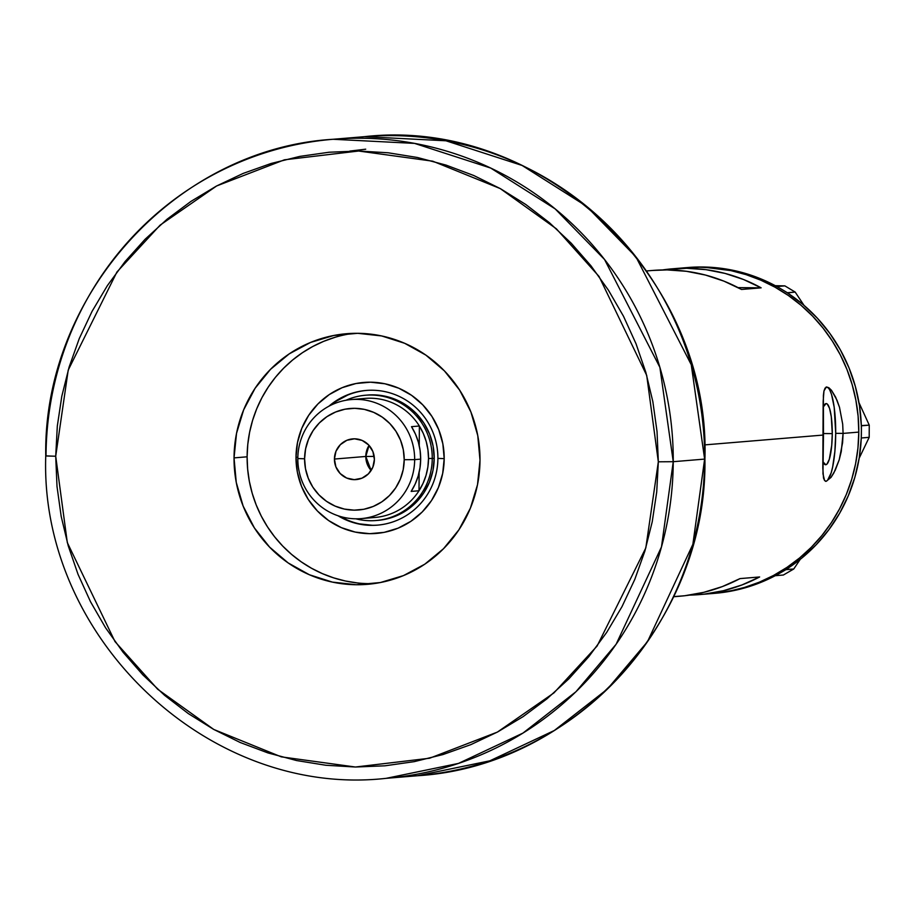 <?xml version="1.0" encoding="UTF-8"?>
<svg xmlns="http://www.w3.org/2000/svg" width="915" height="915" viewBox="0 0 915 915"><rect width="100%" height="100%" fill="white"/><g stroke="black" fill="none" stroke-linecap="round" stroke-linejoin="round"><path stroke-width="1.37" d="M832.273 433.619L823.477 433.538L832.273 433.619L831.724 445.365L829.31 459.284L826.988 464.042L825.742 464.728L822.905 461.72A30.584 6.359 -89.5 0 0 825.627 464.74A30.584 6.359 -89.5 0 0 832.273 433.619A30.584 6.359 -89.5 0 0 826.188 403.572L826.188 403.572A30.584 6.359 -89.5 0 0 823.18 407.095L826.062 403.572L827.297 404.053L829.573 408.433L831.289 416.725L832.273 433.619M831.506 390.328L837.031 400.29L839.501 407.289L842.692 424.183L843.092 433.401L858.785 432.097A163.453 159.85 -94.7 0 0 685.381 267.729A163.453 159.85 85.3 0 1 699.769 267.203L685.324 267.729L699.769 267.203A163.453 159.85 85.3 0 1 858.659 424.743A163.453 159.85 85.3 0 1 712.442 593.526A163.453 159.85 -94.7 0 0 858.785 432.097L843.092 433.401L842.601 442.677L839.227 459.765L833.874 472.895L831.037 477.39L826.234 481.301L824.587 480.547L823.511 478.007L822.814 468.114L823.157 401.411L823.969 390.945L825.078 388.086L826.737 387.011L828.921 387.777L831.506 390.328L835.669 397.224L839.501 407.289L842.692 424.183L843.092 433.401L835.715 433.333A47.157 9.802 90.5 0 0 826.634 387.022M825.765 481.279A47.157 9.802 90.5 0 0 835.715 433.333L843.092 433.401L841.262 451.541L839.227 459.765L835.292 470.104L831.037 477.39L826.234 481.301L824.587 480.547L822.962 473.81L823.477 435.037L704.676 444.896L823.477 435.037L823.374 395.452L823.969 390.945L826.337 386.999M759.633 576.965A163.453 159.85 85.3 0 1 699.357 594.613A163.453 159.85 85.3 0 1 689.521 595.116L704.321 594.121L723.399 590.713L741.928 584.96L759.633 576.965L740.006 578.6L759.633 576.965M673.623 596.752L679.742 596.237A163.453 159.85 -94.7 0 0 740.006 578.6L722.312 586.595L703.784 592.337L684.706 595.745L673.68 596.626M826.737 387.011L828.921 387.777M652.464 270.463L667.069 269.914L686.399 271.298L705.442 275.049L723.902 281.134L741.527 289.46L761.143 287.836L738.073 287.619L761.143 287.836L743.529 279.51L725.057 273.425L706.025 269.662L686.685 268.289L662.517 269.936A163.453 159.85 85.3 0 1 672.296 268.816A163.453 159.85 85.3 0 1 761.143 287.836L741.527 289.46A163.453 159.85 -94.7 0 0 652.681 270.44L646.562 270.954M858.785 432.097L857.938 448.11L855.548 463.951L851.659 479.483L846.295 494.535L839.501 508.969L831.369 522.648L821.956 535.447L811.353 547.227L799.676 557.887L787.026 567.334L773.518 575.455L759.301 582.18L744.501 587.441L729.255 591.204L713.723 593.412L729.255 591.204L744.501 587.441L759.301 582.18L773.518 575.455L787.026 567.334L799.676 557.887L811.353 547.227L821.956 535.447L831.369 522.648L839.501 508.969L846.295 494.535L851.659 479.483L855.548 463.951L857.938 448.11L858.785 432.097L858.098 416.073L858.785 432.097M714.821 593.32L739.091 589.409L757.62 583.667L775.325 575.661A163.453 159.85 -94.7 0 0 779.042 573.636L775.325 575.661A163.453 159.85 -94.7 0 0 779.042 573.636L785.894 569.668L793.728 569.016L800.248 559.34L793.728 569.016L786.008 569.485L782.394 571.703A163.453 159.85 -94.7 0 0 786.008 569.485L801.803 558.07L816.134 544.791L828.784 529.819L839.558 513.395L848.308 495.758L854.896 477.15L859.231 457.866L861.255 438.171A163.453 159.85 -94.7 0 0 861.381 433.859L861.255 438.171A163.453 159.85 -94.7 0 0 861.381 433.859L861.427 425.784L869.25 425.132L858.991 402.68L869.25 425.132L861.312 425.601L861.404 429.913A163.453 159.85 -94.7 0 0 861.312 425.601L859.505 405.871L855.365 386.496L848.971 367.773L840.416 349.976L829.813 333.346L817.324 318.157L803.13 304.615L787.449 292.914A163.453 159.85 -94.7 0 0 783.858 290.627L787.449 292.914A163.453 159.85 -94.7 0 0 783.858 290.627L780.541 288.625A163.453 159.85 -94.7 0 0 776.835 286.532L784.876 285.88L775.314 285.697L784.876 285.88L776.835 286.532L759.221 278.206L740.761 272.121L721.718 268.358L699.769 267.203L715.427 268.129L730.936 270.623L746.137 274.66L760.88 280.207L775.028 287.196L788.444 295.556L800.991 305.233L812.566 316.11L823.043 328.085L832.318 341.055L840.313 354.883L846.947 369.443L852.151 384.597L855.88 400.187L858.098 416.073L855.88 400.187L852.151 384.597L846.947 369.443L840.313 354.883L832.318 341.055L823.043 328.085L812.566 316.11L800.991 305.233L788.444 295.556L775.028 287.196L760.88 280.207L746.137 274.66L730.936 270.623L702.377 266.986A163.453 159.85 -94.7 0 0 688 267.512L672.296 268.816M647.717 270.932L646.642 271.069M826.234 481.301L825.467 481.301M827.572 480.226L831.152 472.895L832.661 466.913L834.869 451.438L835.715 433.333L834.194 407.278L831.563 394.502L829.882 390.282M828.064 387.754L826.154 387.011M699.357 594.613L715.05 593.309A163.453 159.85 -94.7 0 0 775.325 575.661L782.394 571.703A163.453 159.85 -94.7 0 0 786.008 569.485A163.453 159.85 -94.7 0 0 861.255 438.171L861.404 429.913A163.453 159.85 -94.7 0 0 861.312 425.601A163.453 159.85 -94.7 0 0 787.449 292.914L795.169 292.068L803.999 305.347L795.169 292.068L787.346 292.72L780.541 288.625A163.453 159.85 -94.7 0 0 776.835 286.532A163.453 159.85 -94.7 0 0 702.377 266.986L687.783 267.535M861.358 437.976L869.181 437.336L859.174 458.232L869.181 437.336L861.358 437.976M775.531 575.672L783.366 575.02L775.531 575.672M793.728 569.016L783.366 575.02L793.728 569.016M869.25 425.132L869.181 437.336L869.25 425.132M784.876 285.88L795.169 292.068L784.876 285.88M437.896 458.404A67.584 66.097 -94.7 0 0 399.672 396.63A67.584 66.097 -94.7 0 0 328.931 406.191A67.584 66.097 85.3 0 1 366.206 390.442A67.584 66.097 85.3 0 1 437.896 458.404A67.584 66.097 85.3 0 1 377.392 525.141A67.584 66.097 85.3 0 1 338.035 515.763A67.584 66.097 -94.7 0 0 404.339 516.735A67.584 66.097 -94.7 0 0 437.896 458.404L444.198 458.621L437.896 458.404M296.002 457.248A75.762 74.092 85.3 0 1 370.495 382.196A75.762 74.092 85.3 0 1 444.198 458.621L442.688 473.387L438.399 487.546L431.491 500.585L422.215 511.977L410.938 521.287L398.082 528.172L384.163 532.358L369.706 533.674L355.249 532.084L341.375 527.646L328.599 520.532L317.425 511.005L308.263 499.441L301.493 486.288L297.341 472.037L296.002 457.248L297.501 442.483L301.79 428.323L308.71 415.284L317.985 403.892L329.263 394.582L342.107 387.697L356.026 383.511L370.495 382.196L384.941 383.785L398.814 388.223L411.59 395.337L422.776 404.865L431.926 416.428L438.708 429.581L442.849 443.832L444.198 458.621A75.762 74.092 85.3 0 1 369.706 533.674A75.762 74.092 85.3 0 1 296.002 457.248L297.832 457.237L296.002 457.248M366.503 395.154L373.046 394.857L385.032 396.184L396.55 399.866L407.152 405.768L416.428 413.672L424.022 423.268L429.65 434.19L433.092 446.017L434.202 458.289L432.246 458.449A62.872 61.488 85.3 0 1 375.951 520.532A62.872 61.488 85.3 0 1 355.809 518.794A62.872 61.488 -94.7 0 0 432.246 458.449A62.872 61.488 -94.7 0 0 345.962 400.267A62.872 61.488 85.3 0 1 365.543 395.223L367.51 395.063A62.872 61.488 85.3 0 1 434.202 458.289L432.955 470.539L429.398 482.297L423.656 493.105L415.959 502.564L406.603 510.296L395.943 516.003L384.392 519.48L377.621 520.395M366.663 390.408A67.584 66.097 -94.7 0 0 331.013 405.128L336.285 401.193L347.746 395.051M373.949 583.61A125.732 122.965 85.3 0 1 247.119 456.802A125.732 122.965 85.3 0 1 353.167 333.346M335.027 337.303L323.647 341.352L312.701 346.533L302.316 352.778L292.583 360.041L283.604 368.242L275.449 377.3L268.209 387.148L261.942 397.67L256.726 408.776L252.597 420.351L249.601 432.292L247.771 444.484L247.119 456.802L247.645 469.132L249.349 481.347L252.22 493.345L256.223 504.988L261.324 516.197L267.477 526.834L274.614 536.808L282.666 546.026L291.565 554.387L301.218 561.833L311.546 568.272L322.423 573.648L333.769 577.903L345.458 581.014L357.388 582.935M347.094 519.914L340.266 516.472A67.584 66.097 -94.7 0 0 377.849 525.107M359.469 523.872L372.359 525.29M365.543 395.223A62.872 61.488 85.3 0 1 432.246 458.449L434.202 458.289A62.872 61.488 85.3 0 1 377.918 520.372M414.655 459.627L404.213 459.696A50.92 49.799 85.3 0 1 354.139 510.147A50.92 49.799 85.3 0 1 304.592 458.781L297.821 458.552A59.727 58.411 -94.7 0 0 355.924 518.805A59.727 58.411 -94.7 0 0 414.655 459.627A59.727 58.411 85.3 0 1 361.173 518.611A59.727 58.411 85.3 0 1 297.821 458.552A59.727 58.411 85.3 0 1 351.291 399.569A59.727 58.411 85.3 0 1 414.655 459.627L420.671 459.124L414.655 459.627A59.727 58.411 -94.7 0 0 356.541 399.375A59.727 58.411 -94.7 0 0 297.821 458.552L304.592 458.781L305.496 468.72L308.286 478.293L312.839 487.146L318.992 494.912L326.506 501.317L335.096 506.098L344.429 509.083L354.139 510.147L363.861 509.266L373.217 506.453L381.852 501.832L389.435 495.564L395.669 487.901L400.312 479.151L403.206 469.624L404.213 459.696L403.309 449.757L400.518 440.184L395.966 431.331L389.813 423.565L382.298 417.16L373.709 412.379L364.376 409.394L354.665 408.319L344.944 409.211L335.588 412.025L326.952 416.645L319.369 422.913L313.136 430.565L308.492 439.326L305.599 448.853L304.592 458.781A50.92 49.799 85.3 0 1 354.665 408.319A50.92 49.799 85.3 0 1 404.213 459.696L414.655 459.627M369.054 445.399A20.427 19.981 -94.7 0 0 365.806 456.448L334.421 459.056A20.427 19.981 85.3 0 1 352.71 438.88A20.427 19.981 85.3 0 1 374.384 459.422L372.828 467.222L368.459 473.81L361.951 478.179L354.299 479.666L346.659 478.042L340.197 473.558L335.897 466.89L334.421 459.056L335.977 451.255L340.346 444.667L346.854 440.298L354.505 438.811L362.146 440.435L368.608 444.919L372.908 451.587L374.384 459.422A20.427 19.981 85.3 0 1 356.095 479.597A20.427 19.981 85.3 0 1 334.421 459.056L365.806 456.448L369.054 445.399M374.189 456.436L365.806 456.448L374.189 456.436M361.173 518.611L375.036 517.455A59.727 58.411 -94.7 0 0 419.013 490.76L411.167 491.412A59.727 58.411 -94.7 0 0 420.671 459.124A59.727 58.411 -94.7 0 0 411.51 426.665L419.356 426.013L419.253 445.731L419.356 426.013A59.727 58.411 85.3 0 1 428.517 458.472A59.727 58.411 85.3 0 1 419.013 490.76L411.167 491.412L415.227 483.955L418.201 475.972L420.019 467.645L420.671 459.124L420.111 450.592L418.372 442.231L415.49 434.202L411.51 426.665L419.356 426.013A59.727 58.411 -94.7 0 0 365.154 398.414L351.291 399.569M358.257 399.409A59.727 58.411 85.3 0 1 419.356 426.013L423.336 433.55L426.218 441.579L427.957 449.94L428.517 458.472L432.246 458.449L428.517 458.472L427.877 466.993L426.047 475.32L423.073 483.303L419.013 490.76L419.116 472.495L419.013 490.76A59.727 58.411 85.3 0 1 368.07 517.604M371.135 470.47L365.806 456.448A20.427 19.981 -94.7 0 0 371.135 470.47M333.094 139.274L364.49 136.667L445.96 140.784L522.099 165.455L586.526 206.264L635.959 256.909L691.271 364.753L704.63 459.09A320.627 313.559 -94.7 0 0 364.49 136.667C541.726 116.628 711.092 277.256 704.905 459.044L704.905 459.044C707.604 619.81 574.883 766.267 417.56 775.726L386.176 778.333L458.461 763.419L522.945 733.098L575.947 691.74L616.127 644.24L661.476 546.93L673.246 461.698L658.331 461.8L645.818 547.925L597.095 646.047L553.93 692.907L497.383 732.092L429.627 758.226L355.409 767.022L281.282 756.854L213.801 729.472L157.677 689.247L115.004 641.598L67.31 542.595L55.712 456.242L46.025 455.91A320.627 313.559 85.3 0 1 333.094 139.274A320.627 313.559 85.3 0 1 673.246 461.698A320.627 313.559 85.3 0 1 386.176 778.333C208.963 798.372 39.562 637.766 45.75 455.956L55.712 456.242L57.005 486.437L61.179 516.38L68.213 545.763L78.027 574.311L90.528 601.761L105.591 627.827L123.079 652.258L142.82 674.835L164.62 695.343L188.273 713.563L213.561 729.335L240.222 742.511L268.004 752.942L296.654 760.559L325.877 765.26L355.409 767.022L384.952 765.809L414.221 761.646L442.94 754.566L470.836 744.638L497.634 731.954L523.071 716.651L546.918 698.866L568.936 678.77L588.905 656.558L606.656 632.448L621.994 606.656L634.77 579.458L644.881 551.093L652.223 521.836L656.718 491.973L658.331 461.8L657.039 431.594L652.852 401.662L645.818 372.279L636.005 343.72L623.515 316.281L608.441 290.215L590.953 265.785L571.212 243.196L549.412 222.7L525.759 204.48L500.482 188.707L473.81 175.531L446.028 165.089L417.377 157.483L388.154 152.782L358.634 151.021L329.091 152.233L299.811 156.396L271.092 163.476L243.196 173.404L216.409 186.077L190.961 201.392L167.113 219.177L145.096 239.273L125.126 261.484L107.387 285.594L92.049 311.375L79.262 338.584L69.151 366.949L61.808 396.206L57.313 426.07L55.712 456.242L68.213 370.118L116.937 271.995L160.114 225.136L216.649 185.951L284.416 159.816L358.634 151.021L432.749 161.189L500.231 188.57L556.354 228.796L599.039 276.444L646.722 375.447L658.331 461.8L673.246 461.698L704.63 459.09L692.872 544.322L647.511 641.632L607.331 689.132L554.33 730.49L489.857 760.811L417.56 775.726A320.627 313.559 -94.7 0 0 704.63 459.09L673.246 461.698L659.887 367.361L604.563 259.517L555.13 208.872L490.715 168.063L414.564 143.392L333.094 139.274C175.783 148.733 43.051 295.19 45.75 455.956M234.034 457.889A125.732 122.965 85.3 0 1 346.613 333.712A125.732 122.965 85.3 0 1 479.998 460.154L477.516 484.664L470.39 508.18L458.907 529.808L443.512 548.714L424.8 564.178L403.469 575.604L380.365 582.535L356.358 584.731L332.374 582.1L309.35 574.734L288.145 562.919L269.593 547.113L254.393 527.921L243.138 506.075L236.264 482.434L234.034 457.889L236.528 433.378L243.653 409.863L255.125 388.235L270.52 369.328L289.243 353.865L310.562 342.439L333.666 335.508L357.674 333.312L381.658 335.942L404.693 343.308L425.887 355.123L444.45 370.93L459.639 390.122L470.893 411.956L477.767 435.609L479.998 460.154A125.732 122.965 85.3 0 1 367.43 584.33A125.732 122.965 85.3 0 1 234.034 457.889L247.119 456.802L234.034 457.889M365.714 149.191L349.873 151.078M347.197 333.666L346.613 333.712"/></g></svg>
